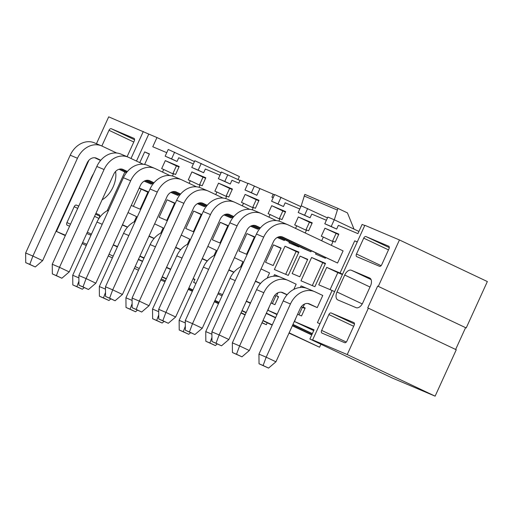 <?xml version="1.0" encoding="UTF-8"?>
<svg xmlns="http://www.w3.org/2000/svg" width="513" height="513" viewBox="0 0 513 513"><rect width="100%" height="100%" fill="white"/><g stroke="black" fill="none" stroke-linecap="round" stroke-linejoin="round"><path stroke-width="0.77" d="M358.92 231.446L334.258 219.776L331.206 226.483L336.669 229.067L338.368 225.342L357.927 233.627L362.12 224.418L364.737 225.528M377.671 286.081L367.731 307.896L368.366 308.166L347.218 354.56L312.616 339.907L364.846 225.303L399.447 239.956L487.35 281.554L466.208 327.948L377.671 286.081L466.208 327.948M399.447 239.956L378.305 286.35M455.64 349.468L465.573 327.679M368.366 308.166L456.262 349.763L435.12 396.158L347.218 354.56M312.616 339.907L318.079 342.498L309.89 339.029L392.323 378.036L435.12 396.158M309.89 339.029L314.084 329.821L294.526 321.542L313.719 330.622M331.308 245.317L333.174 241.232L335.201 242.098L338.843 234.114L324.934 228.227L338.631 234.576M336.041 233.479L332.443 241.379M315.989 253.178L315.572 254.095L325.415 258.257L325.646 257.744M311.596 257.488L300.977 280.791L314.886 286.684L325.505 263.374L311.596 257.488L325.293 263.842M322.703 262.746L312.295 285.587M306.729 288.306L301.073 285.908L305.068 287.806M304.6 307.787L304.414 308.191L302.388 307.332L298.957 314.847M297.591 314.27L301.548 315.944L305.184 307.967L303.151 307.101L304.542 304.049M305.145 308.05L303.151 307.101M357.221 242.021L354.714 240.834L340.042 273.025L342.556 274.211M357.272 241.918L354.714 240.834M334.598 291.666L332.091 290.48L317.425 322.664L319.977 323.748M330.077 289.621L337.817 272.634L326.71 267.376L318.759 284.83L332.091 290.48M337.817 272.634L342.389 274.57M340.042 273.025L326.71 267.376M356.785 256.673A2.341 1.379 115.3 0 1 356.753 256.66A2.341 1.379 115.3 0 1 356.484 254.006L363.711 238.154A2.341 1.379 115.3 0 1 365.949 236.564L388.662 246.176A2.341 1.379 115.3 0 1 388.687 246.189A2.341 1.379 115.3 0 1 388.957 248.843L381.736 264.702A2.341 1.379 115.3 0 1 379.492 266.292L356.785 256.673M346.916 341.1A2.341 1.379 115.3 0 1 344.672 342.69L321.965 333.078A2.341 1.379 115.3 0 1 321.933 333.065A2.341 1.379 115.3 0 1 321.664 330.41L328.891 314.559A2.341 1.379 115.3 0 1 331.129 312.968L353.842 322.581A2.341 1.379 115.3 0 1 353.874 322.594A2.341 1.379 115.3 0 1 354.143 325.248L346.916 341.1M369.591 277.963A7.015 4.136 115.3 0 1 369.681 278.008A7.015 4.136 115.3 0 1 370.489 285.959L362.781 302.882A7.015 4.136 115.3 0 1 356.06 307.653L337.9 299.964A7.015 4.136 115.3 0 1 337.81 299.925A7.015 4.136 115.3 0 1 337.003 291.968L344.71 275.045A7.015 4.136 115.3 0 1 351.431 270.274L369.77 278.052M164.974 281.765L160.774 279.989M166.757 152.675L152.771 146.756L156.965 137.548L239.398 176.562L238.038 179.544M320.914 344.242L319.561 347.224L289.011 333.091M267.222 322.78L266.35 324.697L261.951 322.831M331.206 226.483L324.793 223.764L327.845 217.063L334.258 219.776M324.793 223.764L336.669 229.067M299.778 209.003L285.157 202.815L283.458 206.54L271.582 201.237L274.635 194.53L300.862 206.624M273.173 197.736L271.89 197.191L273.243 194.215L259.911 188.566L256.859 195.273L244.977 189.97L248.029 183.263L259.911 188.566M247.926 183.494L240.161 180.204L238.808 183.186L231.947 180.281L230.254 184.007L218.371 178.704L221.424 172.002L240.039 180.486M219.962 175.209L205.341 169.014L203.648 172.74L191.766 167.437L194.825 160.736L221.052 172.83M193.363 163.942L178.742 157.754L177.043 161.473L165.16 156.17L168.219 149.469L194.446 161.563M156.965 137.548L148.77 134.079L136.477 161.063M113.328 244.816L117.522 246.593M139.934 256.077L144.127 257.859M166.539 267.344L170.733 269.12M193.144 278.61L194.966 279.38L193.606 282.362L195.979 283.368M218.391 292.852L222.584 294.635M246.349 301.144L250.549 302.92M269.415 306.453L267.921 310.275L277.155 314.187M296.014 317.72L294.526 321.542M326.383 220.269L311.763 214.081L310.064 217.801L298.188 212.497L301.24 205.796L327.467 217.89M321.651 240.751L323.331 237.064L321.298 236.204L324.934 228.227M300.361 287.466L301.073 285.908M314.546 291.602L307.313 288.537A21.52 17.384 112.9 0 0 283.202 300.919L258.95 354.124L266.189 357.189L290.441 303.985A21.52 17.384 -67.1 0 1 314.546 291.602A21.52 17.384 -67.1 0 1 315.078 291.839L322.767 295.475L317.239 307.608L307.749 303.478M287.799 224.739L280.56 221.674A21.52 17.384 112.9 0 0 256.449 234.056L211.882 331.847L219.122 334.912L263.688 237.121A21.52 17.384 -67.1 0 1 287.799 224.739A21.52 17.384 -67.1 0 1 288.332 224.976L343.088 250.889L337.56 263.022L280.996 236.615M215.729 194.594L216.909 192.003L214.876 191.144L218.519 183.16L232.421 189.053L228.785 197.03L226.752 196.171L225.669 198.557M204.899 205.899L204.533 206.694L197.415 203.68M185.732 228.503L193.69 211.048L201.308 214.28L193.356 231.729L185.732 228.503M181.525 235.275L181.211 235.14A21.52 17.384 -67.1 0 1 181.525 235.275A21.52 17.384 -67.1 0 1 182.057 235.512L189.746 239.148L187.373 244.348M180.64 249.767L175.561 247.548M162.518 172.067L163.698 169.476L161.672 168.61L165.308 160.633L179.21 166.52L175.574 174.503L173.541 173.638L172.458 176.023M139.78 162.627L144.672 151.893L149.43 153.913L144.621 164.468M139.222 187.989L148.097 191.747L140.145 209.195L131.27 205.444M127.429 227.24L122.351 225.015M128.314 212.741L128.006 212.613A21.52 17.384 -67.1 0 1 128.314 212.741A21.52 17.384 -67.1 0 1 128.846 212.978L136.535 216.621L134.162 221.815M151.688 183.372L151.322 184.161L144.204 181.147M154.92 224.008L154.605 223.88A21.52 17.384 -67.1 0 1 154.92 224.008A21.52 17.384 -67.1 0 1 155.452 224.245L163.14 227.887L160.768 233.082M154.035 238.5L148.956 236.281M159.126 217.236L167.084 199.788L174.702 203.013L166.751 220.462L159.126 217.236M178.293 194.639L177.928 195.427L170.81 192.413M189.124 183.333L190.304 180.736L188.271 179.877L191.913 171.9L205.816 177.787L202.18 185.764L200.147 184.904L199.063 187.29M273.756 276.199L274.468 274.647L280.124 277.039M277.943 292.782L276.545 295.841L278.578 296.7L274.942 304.677L270.986 303.003M274.372 269.53L284.997 246.221L298.899 252.114L288.28 275.417L274.372 269.53M299.041 246.477L298.81 246.997L288.966 242.829L289.383 241.912M295.546 228.394L296.726 225.803L294.693 224.938L298.329 216.961L312.237 222.847L308.602 230.831L306.569 229.971L305.203 232.966M311.314 250.966L310.955 251.755L303.715 248.69L278.694 236.852M292.154 273.564L300.105 256.115L307.723 259.341L299.772 276.789L292.154 273.564M287.062 294.828L281.143 292.211M287.94 280.335L280.707 277.27A21.52 17.384 112.9 0 0 256.596 289.653L232.351 342.857L239.584 345.922L263.836 292.718A21.52 17.384 -67.1 0 1 287.94 280.335A21.52 17.384 -67.1 0 1 288.473 280.573L296.161 284.215L293.795 289.409M268.94 217.127L270.12 214.537L268.087 213.677L271.723 205.694L285.632 211.58L281.996 219.564L279.963 218.705L278.873 221.084M284.709 239.699L284.349 240.494L277.225 237.474M265.548 262.297L273.5 244.848L281.118 248.074L273.166 265.529L265.548 262.297M261.341 269.069L261.027 268.94A21.52 17.384 -67.1 0 1 261.341 269.069A21.52 17.384 -67.1 0 1 261.867 269.306L269.556 272.948L267.19 278.149M260.457 283.567L255.378 281.342M254.519 236.807L246.561 254.262L238.943 251.037L246.894 233.582L254.519 236.807M242.335 205.86L243.515 203.27L241.482 202.411L245.118 194.427L259.027 200.314L255.391 208.297L253.358 207.438L252.274 209.817M258.103 228.432L257.744 229.228L250.62 226.207M234.736 257.808L234.422 257.673A21.52 17.384 -67.1 0 1 234.736 257.808A21.52 17.384 -67.1 0 1 235.268 258.045L242.95 261.681L240.584 266.882M233.851 272.3L228.772 270.075M231.504 217.166L231.139 217.961L224.021 214.947M207.246 261.034L202.167 258.815M208.131 246.541L207.816 246.407A21.52 17.384 -67.1 0 1 208.131 246.541A21.52 17.384 -67.1 0 1 208.663 246.779L216.351 250.415L213.979 255.615M227.913 225.54L219.955 242.995L212.337 239.77L220.289 222.315L227.913 225.54M292.961 324.421L312.359 333.604M162.249 276.757L166.366 278.706M188.354 289.114L192.478 291.057M214.466 301.464L218.583 303.414M170.56 269.498L166.443 267.549M162.127 277.02L166.25 278.969M188.239 289.37L192.356 291.32M214.344 301.727L218.461 303.677M139.837 256.288L143.954 258.231M138.478 259.264L142.601 261.213M138.363 259.527L142.479 261.476M113.245 244.996L117.362 246.945M109.051 254.198L113.168 256.147M135.156 266.555L139.279 268.504M161.268 278.912L165.385 280.861M86.832 244.303L82.631 242.527M65.472 235.255L56.468 231.446L65.305 235.627M82.144 243.598L86.261 245.547M108.249 255.949L112.373 257.898M134.361 268.305L138.478 270.255M56.468 231.446L88.903 160.287M96.45 143.717L108.698 116.842L148.77 134.079M174.632 152.181L171.573 158.889L177.043 161.473M201.237 163.448L198.178 170.156L203.648 172.74M227.836 174.715L224.784 181.422L230.254 184.007M301.182 205.925L304.837 194.382L337.92 208.393L334.303 219.801M337.92 208.393L347.442 212.895L354.021 229.131M274.506 194.812L273.243 194.215M281.047 197.249L277.995 203.95L283.458 206.54M307.653 208.509L304.6 215.216L310.064 217.801M292.84 324.684L312.244 333.867M267.921 310.275L276.982 314.565M266.356 313.154L275.622 317.541M292.468 325.511L311.866 334.694M266.234 313.417L275.507 317.803M292.346 325.774L311.744 334.957M246.259 301.349L250.376 303.298M242.065 310.551L246.182 312.5M263.022 320.471L272.288 324.857M289.133 332.828L319.561 347.224M241.944 310.814L246.06 312.763M262.906 320.734L272.172 325.12M193.606 282.362L195.934 283.465M217.929 293.872L222.046 295.821M193.048 278.815L194.837 279.662M188.855 288.024L192.971 289.973M214.96 300.374L219.083 302.324M241.072 312.731L245.188 314.681M262.028 322.651L266.35 324.697M188.733 288.287L192.85 290.236M214.844 300.637L218.961 302.587M240.95 312.994L245.067 314.944M224.784 181.422L218.371 178.704M198.178 170.156L191.766 167.437M171.573 158.889L165.16 156.17M143.307 131.495L131.007 158.479M124.851 171.996L107.185 210.747M302.388 307.332L301.24 306.787M304.414 308.191L301.291 306.716M332.988 241.636L323.331 237.064M304.6 215.216L298.188 212.497M277.995 203.95L271.582 201.237M254.442 185.982L251.389 192.683L256.859 195.273M251.389 192.683L244.977 189.97M226.566 196.575L216.909 192.003M226.021 196.319L229.619 188.418L218.519 183.16M229.619 188.418L232.209 189.515M201.167 214.588L193.69 211.048M173.362 174.042L163.698 169.476M172.81 173.785L176.414 165.885L165.308 160.633M176.414 165.885L178.999 166.981M144.672 151.893L149.341 154.105M147.885 192.208L139.138 188.175M133.361 206.329L141.197 189.143M174.561 203.321L167.084 199.788M199.961 185.308L190.304 180.736M199.416 185.052L203.013 177.152L191.913 171.9M203.013 177.152L205.604 178.248M272.352 303.581L275.782 296.065L274.635 295.52M275.782 296.065L274.686 295.45M277.809 296.924L277.995 296.52M278.463 276.539L274.468 274.647M278.54 296.783L276.545 295.841M285.69 274.32L296.097 251.479L284.997 246.221M296.097 251.479L298.688 252.576M306.383 230.369L296.726 225.803M305.838 230.113L309.435 222.212L298.329 216.961M309.435 222.212L312.026 223.309M307.582 259.649L300.105 256.115M279.777 219.109L270.12 214.537M279.232 218.846L282.83 210.952L271.723 205.694M282.83 210.952L285.42 212.049M280.977 248.388L273.5 244.848M254.371 237.121L246.894 233.582M253.172 207.842L243.515 203.27M252.627 207.579L256.224 199.685L245.118 194.427M256.224 199.685L258.815 200.782M227.772 225.855L220.289 222.315M101.85 146.006L109.006 130.302A2.341 1.379 115.3 0 1 111.244 128.712L133.957 138.324A2.341 1.379 115.3 0 1 133.983 138.337A2.341 1.379 115.3 0 1 134.252 140.992L127.096 156.696M69.595 226.214L67.261 225.226A2.341 1.379 115.3 0 1 67.229 225.213A2.341 1.379 115.3 0 1 66.959 222.559L74.186 206.701A2.341 1.379 115.3 0 1 76.424 205.11L78.758 206.098M95.918 213.37L99.137 214.729A2.341 1.379 115.3 0 1 99.163 214.742A2.341 1.379 115.3 0 1 99.432 217.397L98.932 218.493M91.308 234.479A2.341 1.379 115.3 0 1 89.967 234.839L86.755 233.479M115.56 171.496A20.058 11.818 115.3 0 1 113.065 187.053A20.058 11.818 115.3 0 1 102.113 199.775M89.647 182.205A20.058 11.818 115.3 0 1 93.52 173.702M337.195 209.99L304.113 195.979M317.239 307.608L309.551 303.972A8.189 6.611 112.9 0 0 309.352 303.882A8.189 6.611 112.9 0 0 300.176 308.589L275.93 361.8L266.189 357.189L263.105 365.506L259.039 363.788L268.568 368.097L263.105 365.506M337.56 263.022L282.804 237.109A8.189 6.611 112.9 0 0 282.599 237.019A8.189 6.611 112.9 0 0 273.429 241.732L228.862 339.523L219.122 334.912L216.031 343.235L211.972 341.511L221.501 345.82L216.031 343.235M154.772 168.411L147.539 165.346A21.52 17.384 112.9 0 0 123.428 177.729L78.861 275.519L86.101 278.585L130.668 180.794A21.52 17.384 -67.1 0 1 154.772 168.411A21.52 17.384 -67.1 0 1 155.304 168.649L169.88 175.549M204.533 206.694L197.768 203.494M179.819 194.998L172.772 191.663M154.003 182.782L149.777 180.781A8.189 6.611 112.9 0 0 149.578 180.691A8.189 6.611 112.9 0 0 140.402 185.398L95.835 283.195L86.101 278.585L83.01 286.908L78.944 285.183L88.473 289.492L83.01 286.908M147.975 180.287L153.785 183.038M172.278 191.791L179.621 195.261M180.749 249.639L176.53 247.644A8.189 6.611 112.9 0 0 176.325 247.555A8.189 6.611 112.9 0 0 175.664 247.324M127.538 227.112L123.319 225.111A8.189 6.611 112.9 0 0 123.114 225.021A8.189 6.611 112.9 0 0 122.453 224.79M94.764 157.754L100.574 160.505M119.067 169.258L126.41 172.734M151.322 184.161L144.557 180.961M126.615 172.471L119.561 169.13M100.792 160.248L96.566 158.254A8.189 6.611 112.9 0 0 96.367 158.158A8.189 6.611 112.9 0 0 87.191 162.871L42.624 260.662L32.89 256.058L77.457 158.261A21.52 17.384 -67.1 0 1 101.568 145.884A21.52 17.384 -67.1 0 1 102.1 146.122L116.675 153.015M154.144 238.378L149.924 236.378A8.189 6.611 112.9 0 0 149.719 236.288A8.189 6.611 112.9 0 0 149.059 236.057M128.173 157.145L120.933 154.08A21.52 17.384 112.9 0 0 96.822 166.462L52.255 264.253L59.495 267.318L104.062 169.527A21.52 17.384 -67.1 0 1 128.173 157.145A21.52 17.384 -67.1 0 1 128.699 157.388L143.281 164.282M177.928 195.427L171.162 192.228M153.214 183.731L146.167 180.396M127.397 171.515L123.171 169.514A8.189 6.611 112.9 0 0 122.973 169.425A8.189 6.611 112.9 0 0 113.796 174.138L69.229 271.928L59.495 267.318L56.404 275.641L52.339 273.916L61.874 278.226L56.404 275.641M121.369 169.021L127.179 171.772M145.673 180.525L153.015 184M261.194 213.472L253.954 210.407A21.52 17.384 112.9 0 0 229.843 222.789L185.276 320.58L192.516 323.645L237.083 225.855A21.52 17.384 -67.1 0 1 261.194 213.472A21.52 17.384 -67.1 0 1 261.726 213.716L276.302 220.609M310.955 251.755L279.194 236.724M260.418 227.843L256.199 225.842A8.189 6.611 112.9 0 0 255.993 225.752A8.189 6.611 112.9 0 0 246.824 230.465L202.257 328.256L192.516 323.645L189.432 331.969L185.366 330.244L194.895 334.553L189.432 331.969M254.39 225.348L260.2 228.099M287.171 294.706L282.945 292.705A8.189 6.611 112.9 0 0 282.746 292.615A8.189 6.611 112.9 0 0 273.57 297.322L249.324 350.533L239.584 345.922L236.499 354.239L232.434 352.521L241.963 356.83L236.499 354.239M227.785 214.088L233.595 216.832M252.088 225.585L259.431 229.061M284.349 240.494L277.584 237.288M259.636 228.798L252.588 225.464M233.813 216.576L229.593 214.581A8.189 6.611 112.9 0 0 229.388 214.485A8.189 6.611 112.9 0 0 220.218 219.198L175.651 316.989L165.911 312.385L210.477 214.588A21.52 17.384 -67.1 0 1 234.588 202.212A21.52 17.384 -67.1 0 1 235.121 202.449L249.696 209.342M260.566 283.439L256.34 281.438A8.189 6.611 112.9 0 0 256.141 281.348A8.189 6.611 112.9 0 0 255.474 281.118M207.983 190.945L200.743 187.88A21.52 17.384 112.9 0 0 176.639 200.256L132.072 298.053L139.305 301.118L183.872 203.321A21.52 17.384 -67.1 0 1 207.983 190.945A21.52 17.384 -67.1 0 1 208.515 191.182L223.091 198.082M257.744 229.228L250.979 226.021M233.03 217.531L225.983 214.197M207.207 205.309L202.988 203.315A8.189 6.611 112.9 0 0 202.782 203.225A8.189 6.611 112.9 0 0 193.613 207.932L149.046 305.729L139.305 301.118L136.221 309.435L132.155 307.717L141.684 312.026L136.221 309.435M201.179 202.821L206.989 205.566M225.489 214.319L232.825 217.794M233.96 272.172L229.734 270.171A8.189 6.611 112.9 0 0 229.535 270.082A8.189 6.611 112.9 0 0 228.875 269.851M181.378 179.678L174.144 176.613A21.52 17.384 112.9 0 0 150.033 188.996L105.466 286.786L112.706 289.851L157.273 192.061A21.52 17.384 -67.1 0 1 181.378 179.678A21.52 17.384 -67.1 0 1 181.91 179.916L196.485 186.815M231.139 217.961L224.373 214.761M206.425 206.264L199.377 202.93M180.608 194.049L176.382 192.048A8.189 6.611 112.9 0 0 176.183 191.958A8.189 6.611 112.9 0 0 167.007 196.665L122.44 294.462L112.706 289.851L109.615 298.168L105.55 296.45L115.079 300.759L109.615 298.168M174.58 191.554L180.384 194.305M198.884 203.058L206.22 206.527M207.355 260.905L203.129 258.911A8.189 6.611 112.9 0 0 202.93 258.821A8.189 6.611 112.9 0 0 202.269 258.59M161.928 232.536A21.52 17.384 112.9 0 0 150.174 244.592L125.929 297.796L132.091 300.406M108.718 210.003A21.52 17.384 112.9 0 0 96.963 222.058L72.718 275.263L78.88 277.873M101.568 145.884L94.328 142.819A21.52 17.384 112.9 0 0 70.217 155.195L25.65 252.992L32.89 256.058L29.799 264.375L25.733 262.656L35.269 266.959L29.799 264.375M135.323 221.27A21.52 17.384 112.9 0 0 123.569 233.325L99.323 286.53L105.486 289.14M234.588 202.212L227.349 199.147A21.52 17.384 112.9 0 0 203.244 211.523L158.677 309.32L165.911 312.385L162.826 320.702L158.761 318.983L168.29 323.286L162.826 320.702M241.745 266.33A21.52 17.384 112.9 0 0 229.991 278.386L205.745 331.59L211.907 334.2M215.139 255.064A21.52 17.384 112.9 0 0 203.385 267.119L179.14 320.324L185.302 322.933M188.534 243.797A21.52 17.384 112.9 0 0 176.78 255.852L152.534 309.063L158.697 311.673M258.95 354.124L259.039 363.788M275.93 361.8L268.568 368.097M211.882 331.847L211.972 341.511M228.862 339.523L221.501 345.82M78.861 275.519L78.944 285.183M95.835 283.195L88.473 289.492M137.388 310.192L135.547 311.769L130.078 309.179L132.117 303.683M125.929 297.796L126.012 307.46L135.547 311.769M126.012 307.46L130.078 309.179M84.177 287.658L82.337 289.236L76.867 286.652L78.912 281.15M72.718 275.263L72.808 284.927L82.337 289.236M72.808 284.927L76.867 286.652M42.624 260.662L35.269 266.959M25.65 252.992L25.733 262.656M99.323 286.53L99.407 296.193L103.472 297.912L105.518 292.416M110.782 298.925L108.942 300.503L103.472 297.912M99.407 296.193L108.942 300.503M52.255 264.253L52.339 273.916M69.229 271.928L61.874 278.226M185.276 320.58L185.366 330.244M202.257 328.256L194.895 334.553M249.324 350.533L241.963 356.83M232.351 342.857L232.434 352.521M175.651 316.989L168.29 323.286M158.677 309.32L158.761 318.983M217.198 343.986L215.357 345.563L209.894 342.979L211.933 337.477M205.745 331.59L205.828 341.254L215.357 345.563M205.828 341.254L209.894 342.979M132.072 298.053L132.155 307.717M149.046 305.729L141.684 312.026M179.14 320.324L179.223 329.987L183.288 331.712L185.328 326.21M190.599 332.725L188.752 334.296L183.288 331.712M179.223 329.987L188.752 334.296M105.466 286.786L105.55 296.45M122.44 294.462L115.079 300.759M163.993 321.459L162.153 323.03L156.683 320.445L158.722 314.95M152.534 309.063L152.618 318.727L162.153 323.03M152.618 318.727L156.683 320.445M351.431 270.274L371.085 279.579M344.71 275.045L370.008 287.017M337.003 291.968L362.249 303.914M381.108 265.657L356.484 254.006M388.488 249.876L363.711 238.154M389.284 247.606L365.949 236.564M346.288 342.062L321.664 330.41M353.669 326.281L328.891 314.559M354.464 324.004L331.129 312.968M109.006 130.302L133.784 142.024M134.579 139.748L111.244 128.712M91.455 234.152L87.338 232.203M70.493 224.232L66.959 222.559M98.964 218.429L94.565 216.345M77.719 208.374L74.186 206.701M99.759 216.153L95.553 214.165M78.713 206.194L76.424 205.11M309.14 303.799L309.551 303.972M282.394 236.935L282.804 237.109M149.373 180.608L149.777 180.781M176.119 247.471L176.53 247.644M122.908 224.938L123.319 225.111M96.162 158.081L96.566 158.254M149.514 236.204L149.924 236.378M122.767 169.341L123.171 169.514M255.788 225.669L256.199 225.842M282.541 292.532L282.945 292.705M229.183 214.408L229.593 214.581M255.936 281.265L256.34 281.438M202.577 203.142L202.988 203.315M229.33 270.005L229.734 270.171M175.972 191.875L176.382 192.048M202.725 258.738L203.129 258.911M283.202 300.919L290.441 303.985M256.449 234.056L263.688 237.121M123.428 177.729L130.668 180.794M150.174 244.592L155.42 246.811M96.963 222.058L102.209 224.277M70.217 155.195L77.457 158.261M123.569 233.325L128.814 235.544M96.822 166.462L104.062 169.527M229.843 222.789L237.083 225.855M256.596 289.653L263.836 292.718M203.244 211.523L210.477 214.588M229.991 278.386L235.236 280.605M176.639 200.256L183.872 203.321M203.385 267.119L208.631 269.344M150.033 188.996L157.273 192.061M176.78 255.852L182.025 258.077"/></g></svg>
